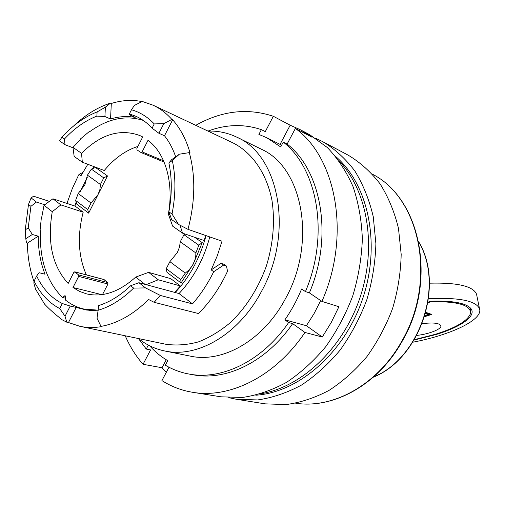 <?xml version="1.0" encoding="UTF-8"?>
<svg xmlns="http://www.w3.org/2000/svg" width="505" height="505" viewBox="0 0 505 505"><rect width="100%" height="100%" fill="white"/><g stroke="black" fill="none" stroke-linecap="round" stroke-linejoin="round"><path stroke-width="0.76" d="M255.801 395.219C298.726 392.499 344.631 352.761 362.786 298.348C381.086 243.984 368.397 184.615 335.781 156.575M228.721 397.675L236.334 399.259L257.67 399.941C272.384 397.807 286.979 392.858 301.441 385.094C315.543 375.758 328.496 364.023 340.301 349.877C351.164 334.575 360.014 317.853 366.845 299.711C372.324 281.115 375.341 262.436 375.89 243.681L373.271 216.74C369.256 199.721 363.108 184.458 354.838 170.961C345.527 158.728 334.809 148.95 322.682 141.615L315.65 138.294M205.623 235.475L204.209 240.538L182.545 233.159L180.026 225.211M72.985 147.353L81.532 153.331L82.321 162.206L74.153 156.424L72.985 147.353L80.775 139.184L80.447 138.957L89.827 131.098L90.193 131.344C108.064 118.574 125.726 114.919 143.186 120.379M81.532 153.331C100.602 134.305 120.02 128.371 139.771 135.517L142.719 136.943L136.861 148.451L137.006 149.89L140.939 152.478L142.113 151.898L148.009 140.333C165.35 153.04 174.055 182.741 168.367 214.057L170.16 215.307M91.026 203.029L98.039 194.583L88.64 213.129L87.712 209.581L91.026 203.029L78.212 193.503L84.821 184.937L87.447 175.172L91.373 169.112L95.458 167.471L107.483 175.936L98.039 194.583L99.895 189.539L100.419 184.483L87.447 175.172M88.64 213.129L76.905 204.26L75.586 200.453L78.212 193.503M91.373 169.112L103.759 177.886L107.483 175.936M100.419 184.483L103.759 177.886M198.825 245.234L183.959 234.705L180.272 241.781L195.858 252.967L195.82 255.328L194.892 260.144L192.411 265.554L189.23 269.683L185.291 273.117L180.784 279.644L166.233 268.692L166.997 272.346L181.055 282.97L193.264 264.058L202.234 242.621L198.825 245.234L195.858 252.967M180.272 241.781L179.496 247.096L177.375 252.468L169.895 261.672L185.291 273.117M169.895 261.672L166.233 268.692M185.114 234.036L183.959 234.705M202.234 242.621L194.64 237.281M180.784 279.644L181.055 282.97M138.446 338.546C146.242 344.827 155.022 348.974 164.788 350.994L190.322 356.126C222.661 363.348 263.351 340.364 285.338 298.909C316.098 244.47 303.783 171.34 264.399 150.673L236.498 137.025C227.484 132.752 217.977 130.77 207.972 131.085M149.631 345.767C154.972 351.764 161.007 356.726 167.729 360.646L165.324 365.191C172.641 369.54 180.537 372.494 189.015 374.047C221.929 380.461 262.278 361.018 288.633 322.543L284.877 319.835C291.492 310.348 297.073 300.058 301.611 288.986L305.437 291.6C329.462 235.437 317.954 168.998 283.267 142.101L280.711 146.942L266.728 137.726L258.882 134.412L261.382 129.652C244.029 123.813 226.246 124.287 208.016 131.085M138.484 338.571L146.254 349.069L148.337 345.098M25.78 238.714L32.345 234.471L28.217 227.932L25.25 229.87L25.78 238.714L26.531 242.937L27.371 243.17L38.241 236.176L32.345 234.471M65.038 316.231L70.227 306.068L62.304 303.53L59.735 308.568L65.038 316.231L66.761 322.184L62.254 319.848C55.007 314.236 49.118 308.991 44.573 304.117L35.565 289.163L33.848 283.046L34.087 281.121L36.669 276.001L39.068 272.694L45.027 274.202C40.514 262.789 38.254 250.114 38.241 236.176M49.301 201.356L33.57 196.205L31.114 197.909L28.495 204.418L30.912 206.343L28.217 227.932M28.495 204.418L25.25 229.87M206.027 235.614C199.993 258.074 189.703 277.037 175.178 292.509L138.925 282.718L130.637 285.729C120.436 295.469 109.8 302.072 98.734 305.538L97.029 318.257L101.013 326.394L101.865 326.571C94.252 327.871 86.948 327.789 79.954 326.331L68.472 322.543L76.204 307.431L86.677 310.051L92.257 310.436L97.983 310.184M223.93 264.279L226.474 266.078L223.532 265.144L220.988 263.339L223.93 264.279M66.944 203.414L72.316 188.548L78.004 176.333L79.039 174.351L82.763 172.546M154.24 123.914L152.074 128.163L158.917 133.282L163.841 123.63L154.24 123.914C147.586 116.92 140.005 112.205 131.483 109.762L129.381 113.922L129.583 114.856L135.182 117.368C127.165 115.91 118.953 116.447 110.544 118.984L111.315 103.481C121.787 100.205 132.013 99.573 141.993 101.581M79.954 326.331L165.489 344.195C176.131 345.742 187.121 344.972 198.471 341.879C209.809 337.435 220.704 330.781 231.164 321.931C246.516 306.863 258.251 288.229 266.375 266.04C273.262 243.435 275.124 221.493 271.955 200.22C266.526 173.108 252.058 152.491 232.957 142.877L153.148 105.217L142.265 101.448L134.336 105.457L131.483 109.762M163.841 123.63L171.87 119.426L172.659 119.792C180.405 128.516 186.212 139.576 190.076 152.964L189.287 152.617C195.681 175.98 195.246 201.552 187.98 229.346L178.53 224.435L171.662 219.612L168.897 211.835C172.085 194.381 172.079 178.088 168.878 162.945L172.306 160.521L179.37 154.195L171.694 159.637L168.878 162.945M153.148 105.217C160.066 108.48 166.309 113.215 171.87 119.426M158.917 133.282L164.491 135.75L172.659 119.792M223.532 265.144L213.71 271.715L211.191 269.891L217.276 255.814L222.004 241.163L187.98 229.346M209.777 236.914C203.768 259.28 193.516 278.154 179.023 293.55L192.512 303.896C200.706 294.447 207.77 283.722 213.71 271.715M105.387 107.161L104.914 116.522L96.878 116.118L97.099 111.94L105.387 107.161L110.513 103.121L111.315 103.481M152.074 128.163C147.277 122.936 141.899 118.984 135.946 116.295L129.381 113.922M70.227 306.068L76.204 307.431M36.669 276.001C42.71 288.816 51.251 297.988 62.304 303.53M30.912 206.343L36.385 202.057L44.724 204.746M86.38 274.878C78.275 256.414 77.208 235.519 83.18 212.188L60.884 204.891L52.267 211.696L44.049 205.257L41.738 217.226L41.423 216.973L41.757 217.074M41.423 216.973L40.072 230.419L40.419 230.697C39.39 259.456 46.75 281.721 62.5 297.502L65.107 295.69L65.593 296.732L65.227 299.863C70.864 304.408 77.164 307.482 84.12 309.098L97.989 310.146M66.761 322.184L68.472 322.543M31.114 197.909L36.385 202.057M82.321 162.206L104.257 170.513C114.244 158.463 125.455 150.427 137.903 146.412M74.917 206.053L76.167 202.145M80.2 191.591L87.251 177.507M92.989 168.455L94.227 166.713M83.18 212.188L75.239 206.16L52.949 198.787L44.049 205.257M103.771 279.505L107.824 282.566L107.944 284.006L102.521 294.554M180.373 285.956L158.248 279.783L148.596 272.359L170.759 278.665L180.373 285.956L174.673 292.37M236.334 399.259L265.157 403.855L286.146 404.574C300.595 402.567 314.893 397.839 329.039 390.397C342.813 381.445 355.444 370.178 366.927 356.593C377.481 341.885 386.054 325.807 392.637 308.353C397.902 290.457 400.749 272.46 401.185 254.368L398.477 228.348C394.455 211.885 388.351 197.095 380.164 183.984C370.973 172.079 360.4 162.522 348.45 155.319L322.682 141.615M305.437 291.6L309.382 292.856C333.294 237.003 321.767 170.873 287.13 144.051L283.267 142.101M425.683 313.018L428.486 313.99L428.625 314.722L425.507 313.649M414.106 340.086L436.257 334.462C462.119 326.565 477.97 315.032 470.13 307.741C464.505 302.754 451.457 300.57 430.986 301.169L428.063 302.135M469.877 307.507L470.944 312.267L470.395 313.75M470.944 312.267L470.433 313.618C471.38 305.285 458.256 301.308 431.062 301.687L427.969 302.703M425.86 312.374L431.718 314.407L424.617 316.673M470.433 313.618C467.668 320.852 456.047 327.732 435.569 334.247L414.365 339.65M416.764 335.415C429.237 334.121 442.222 328.925 440.827 325.63C439.18 323.017 432.962 322.367 422.161 323.68M424.838 315.947L428.625 314.722M428.606 314.628L430.55 314.003M476.789 295.412L476.531 294.162C473.141 286.133 457.442 282.472 429.433 283.185M412.787 342.213C450.593 335.124 483.392 319.697 479.516 308.732C475.861 300.652 458.875 297.319 428.568 298.733M164.788 350.994C197.411 358.304 238.783 334.499 261.325 291.694C294.276 233.07 279.29 154.858 236.498 137.025M97.957 310.335C110.361 306.68 122.254 299.269 133.623 288.102L145.522 287.907L160.394 295.469L154.139 302.318L198.497 313.536C210.2 301.845 219.877 287.743 227.534 271.223L226.474 266.078M154.139 302.318L148.615 299.497C133.377 314.482 117.507 323.446 101.013 326.394M178.53 224.435L172.028 214.013L168.897 211.835M96.878 116.118C85.219 120.663 74.399 128.302 64.425 139.033L64.987 144.682L73.036 147.82M104.914 116.522L110.544 118.984M164.491 135.75C169.143 141.665 172.874 148.685 175.683 156.809M89.827 131.098L90.281 131.287M34.087 281.121C40.274 293.695 48.821 302.842 59.735 308.568M172.028 214.013C175.772 194.898 175.86 177.066 172.306 160.521M179.37 154.195L189.287 152.617M160.394 295.469L192.512 303.896M97.099 111.94C84.379 116.907 72.644 125.354 61.9 137.272L59.502 140.832L64.987 144.682M73.806 125.808C85.263 114.875 97.503 107.312 110.513 103.121M64.425 139.033L61.9 137.272M220.988 263.339L211.191 269.891M79.039 174.351L80.989 175.759L87.807 164.283M130.637 285.729L133.623 288.102M138.925 282.718L145.522 287.907M34.018 281.651C29.846 269.885 27.63 257.058 27.371 243.17M261.596 393.622C302.053 386.792 343.091 348.166 360.059 297.439C377.084 246.73 367.615 191.168 339.442 161.341M309.382 292.856L321.9 301.403L338.931 306.718L331.28 322.386L322.291 337.031L306.396 325.712L284.877 319.835M306.396 325.712L314.085 313.58L320.681 300.57M179.023 293.55L175.178 292.509M107.944 284.006L78.66 276.393L72.985 287.528L79.544 291.398L86.69 293.91C102.881 297.527 119.224 291.922 135.725 277.087L144.998 284.359M78.66 276.393L78.546 274.916L74.917 271.905L73.818 272.384L68.181 283.463C52.375 266.192 47.072 242.267 52.267 211.696M182.545 233.159L172.609 226.12L168.367 214.057M158.248 279.783L146.172 284.675M148.596 272.359L135.725 277.087M72.985 287.528L101.821 294.649M60.884 204.891L52.949 198.787M75.586 200.453L87.712 209.581M62.5 297.502L65.423 298.19M322.291 337.031L304.938 332.46L292.654 323.629L288.633 322.543M168.992 367.23L161.922 380.587C171.29 386.571 181.554 390.479 192.714 392.309C229.971 398.817 275.496 376.326 304.938 332.46M189.015 374.047L193.308 374.817C226.164 381.218 266.406 361.896 292.654 323.629M192.714 392.309L220.956 396.81L242.381 397.473C257.171 395.301 271.854 390.283 286.43 382.411C300.652 372.955 313.744 361.062 325.706 346.727C336.74 331.217 345.761 314.255 352.774 295.854C358.436 276.986 361.63 258.023 362.356 238.966C361.624 220.262 358.512 202.789 353.014 186.547C346.278 171.346 337.712 158.343 327.322 147.523L309.963 134.867L300.437 129.791L312.065 137.272L295.393 128.44L287.13 144.051M280.06 144.373L290.186 125.215L273.344 116.283C247.538 107.735 221.682 110.746 195.763 125.322M261.382 129.652L265.283 131.628L273.344 116.283M290.186 125.215L300.437 129.791M321.9 301.403C350.943 236.163 336.658 158.033 295.393 128.44M166.334 372.248L162.036 367.741L143.041 364.294L150.585 349.927L146.254 349.069M162.036 367.741L166.252 359.762M125.227 335.787C129.867 346.512 135.807 356.012 143.041 364.294M373.548 376.989C419.977 358.26 444.526 285.003 418.765 242.078M295.722 403.23C333.243 409.107 377.885 384.589 401.86 341.064C437.343 280.666 420.16 198.086 372.469 174.238C420.539 198.358 437.677 280.868 402.283 341.096C378.352 384.551 333.59 409.157 295.722 403.23M426.207 315.505L426.327 316.143M163.563 160.798L142.113 151.898M141.028 152.529L164.106 162.073L141.122 152.554M104.194 279.618L74.917 271.905M107.824 282.566L78.546 274.916M65.517 296.069L64.564 295.842M373.328 377.184C420.229 358.645 444.962 284.852 418.702 241.788M479.516 308.732L476.531 294.162M103.992 279.517L74.715 271.804M89.53 310.329L84.12 309.098M281.645 145.169L266.728 137.726"/></g></svg>
